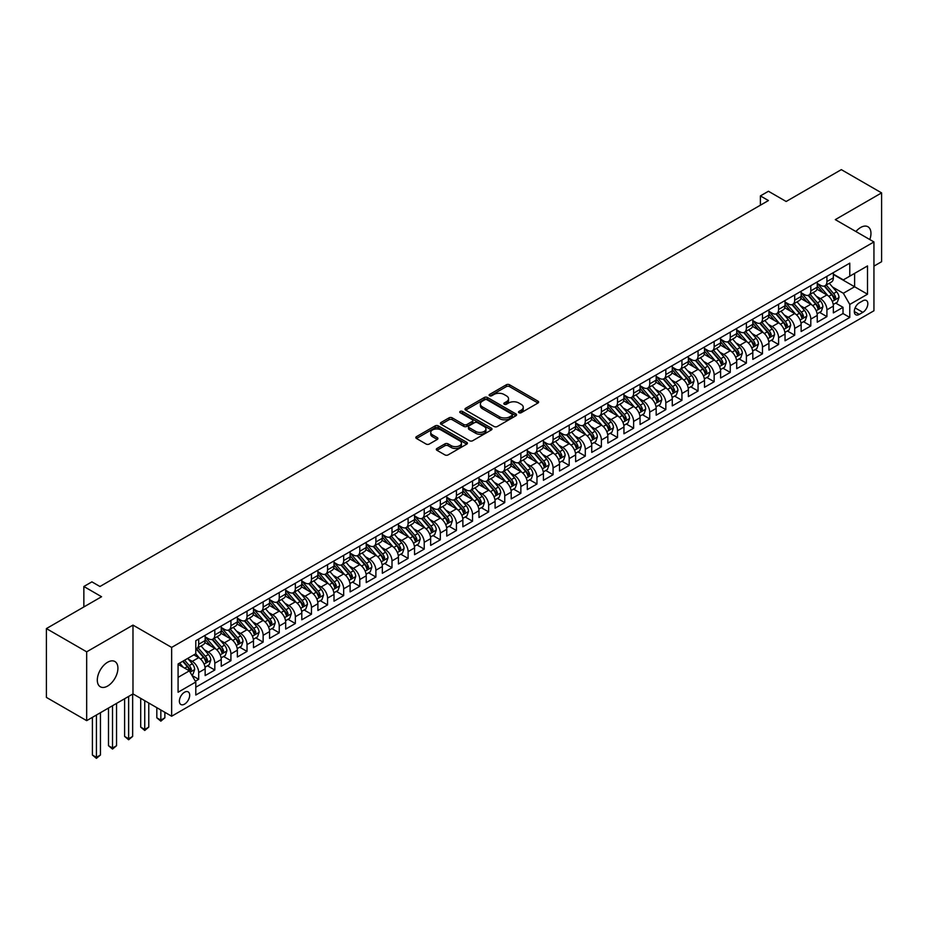 <?xml version="1.0" encoding="UTF-8"?>
<svg xmlns="http://www.w3.org/2000/svg" width="928" height="928" viewBox="0 0 928 928"><rect width="100%" height="100%" fill="white"/><g stroke="black" fill="none" stroke-linecap="round" stroke-linejoin="round"><path stroke-width="1.39" d="M518.972 412.716A1.566 0.905 0 0 0 521.188 412.716L537.985 403.019A2.239 1.288 0 0 0 538.646 402.102A2.239 1.288 0 0 0 537.985 401.186L509.53 384.76A2.239 1.288 0 0 0 506.363 384.76L489.566 394.458A1.566 0.905 0 0 0 489.102 395.096A1.566 0.905 0 0 0 489.566 395.734A1.566 0.905 0 0 0 491.782 395.734L493.951 394.481A7.157 4.13 0 0 1 504.066 394.481L506.444 395.85A7.157 4.13 0 0 1 508.544 398.773A7.157 4.13 0 0 1 506.444 401.696L504.264 402.949A1.566 0.905 0 0 0 503.811 403.587A1.566 0.905 0 0 0 504.264 404.225A1.566 0.905 0 0 0 506.479 404.225L508.66 402.972A7.157 4.13 0 0 1 518.775 402.972L521.153 404.341A7.157 4.13 0 0 1 523.241 407.264A7.157 4.13 0 0 1 521.153 410.176L518.972 411.44A1.566 0.905 0 0 0 518.52 412.078A1.566 0.905 0 0 0 518.972 412.716L518.972 411.44M107.613 686.059A14.581 8.422 120 0 0 117.137 673.206A14.581 8.422 120 0 0 114.898 661.525A14.581 8.422 120 0 0 107.613 662.244A14.581 8.422 120 0 0 98.09 675.097A14.581 8.422 120 0 0 100.317 686.778A14.581 8.422 120 0 0 107.613 686.059M869.814 239.552A14.581 8.422 120 0 0 867.947 226.757A14.581 8.422 120 0 0 860.662 227.476A14.581 8.422 120 0 0 855.929 231.536M184.521 704.143A7.285 4.211 120 0 0 189.289 697.717A7.285 4.211 120 0 0 188.175 691.882A7.285 4.211 120 0 0 184.521 692.242A7.285 4.211 120 0 0 179.765 698.668A7.285 4.211 120 0 0 180.879 704.503A7.285 4.211 120 0 0 184.521 704.143M436.949 448.479A2.239 1.288 0 0 0 436.299 449.384A2.239 1.288 0 0 0 436.949 450.3L444.941 454.906A2.239 1.288 0 0 0 448.096 454.906L466.761 444.141A2.239 1.288 0 0 0 467.41 443.224A2.239 1.288 0 0 0 466.761 442.308L438.294 425.882A2.239 1.288 0 0 0 435.139 425.882L416.475 436.647A2.239 1.288 0 0 0 415.825 437.564A2.239 1.288 0 0 0 416.475 438.48L426.126 444.048A2.239 1.288 0 0 0 429.281 444.048L437.274 439.443A2.239 1.288 0 0 0 437.923 438.526A2.239 1.288 0 0 0 437.274 437.61L432.483 434.849A5.986 3.457 0 0 1 430.731 432.413A5.986 3.457 0 0 1 434.432 429.223A5.986 3.457 0 0 1 440.951 429.966L459.685 440.788A5.986 3.457 0 0 1 461.436 443.224A5.986 3.457 0 0 1 457.736 446.414A5.986 3.457 0 0 1 451.228 445.672L448.096 443.862A2.239 1.288 0 0 0 444.941 443.862L436.949 448.479L436.949 450.3L444.941 445.73L444.941 443.862M873.944 266.127L881.6 261.708L881.6 192.885L841.325 169.638L786.155 201.492L768.442 191.261L760.392 195.912L768.442 200.552L99.957 586.496L91.907 581.856L83.856 586.496L83.856 606.958M86.675 651.827L86.675 720.65L132.982 693.912L132.982 625.101L86.675 651.827L46.4 628.581L101.57 596.727L83.856 586.496M132.982 625.101L171.645 647.419L873.944 241.941L873.944 310.764L171.645 716.23L171.645 647.419M881.6 192.885L835.293 219.623L873.944 241.941M494.114 426.52A2.239 1.288 0 0 0 497.269 426.52L515.933 415.744A2.239 1.288 0 0 0 516.583 414.839A2.239 1.288 0 0 0 515.933 413.923L487.467 397.497A2.239 1.288 0 0 0 484.312 397.497L465.647 408.262A2.239 1.288 0 0 0 464.998 409.178A2.239 1.288 0 0 0 465.647 410.095L494.114 426.52M460.822 413.053A1.566 0.905 0 0 1 462.411 413.273L491.318 429.966L472.688 440.719A2.239 1.288 0 0 1 469.522 440.719L441.067 424.282L441.067 422.46A2.239 1.288 0 0 0 440.406 423.377A2.239 1.288 0 0 0 441.067 424.282M441.067 422.46L449.048 417.844A2.239 1.288 0 0 1 452.214 417.844L463.756 424.514A2.239 1.288 0 0 0 466.912 424.514L472.213 421.451A2.239 1.288 0 0 0 472.862 420.546A2.239 1.288 0 0 0 472.213 419.63L460.195 412.693A1.566 0.905 0 0 1 459.743 412.055A1.566 0.905 0 0 1 460.706 411.22A1.566 0.905 0 0 1 462.411 411.417L491.341 428.121A2.239 1.288 0 0 1 492.002 429.026A2.239 1.288 0 0 1 491.341 429.942L491.341 428.121M86.675 720.65L46.4 697.404L46.4 628.581M195.356 681.245L198.696 679.319L192.015 675.456M188.21 659.031L192.258 661.362A9.118 5.266 60 0 1 198.696 672.522L205.146 668.81L205.146 675.596L214.809 670.016L207.478 665.782M204.322 649.728L208.371 652.071A9.118 5.266 60 0 1 214.809 663.23L221.247 659.506L221.247 666.292L230.921 660.713L223.59 656.479M220.435 640.436L224.472 642.768A9.118 5.266 60 0 1 230.921 653.927L237.359 650.203L237.359 657.001L247.022 651.41L239.691 647.187M236.536 631.133L240.584 633.464A9.118 5.266 60 0 1 247.022 644.624L253.472 640.912L253.472 647.698L263.134 642.118L255.803 637.884M252.648 621.83L256.685 624.161A9.118 5.266 60 0 1 263.134 635.332L269.572 631.608L269.572 638.394L279.247 632.815L271.916 628.581M268.749 612.526L272.797 614.87A9.118 5.266 60 0 1 279.247 626.029L285.685 622.305L285.685 629.091L295.348 623.512L288.016 619.289M284.861 603.235L288.91 605.566A9.118 5.266 60 0 1 295.348 616.726L301.797 613.002L301.797 619.8L311.46 614.22L304.129 609.986M300.974 593.932L305.01 596.263A9.118 5.266 60 0 1 311.46 607.422L317.898 603.71L317.898 610.496L327.561 604.917L320.241 600.683M317.074 584.628L321.123 586.972A9.118 5.266 60 0 1 327.561 598.131L334.01 594.407L334.01 601.193L343.673 595.614L336.342 591.38M333.187 575.337L337.235 577.668A9.118 5.266 60 0 1 343.673 588.828L350.111 585.104L350.111 591.902L359.786 586.31L352.454 582.088M349.299 566.034L353.336 568.365A9.118 5.266 60 0 1 359.786 579.524L366.224 575.812L366.224 582.598L375.886 577.019L368.555 572.785M365.4 556.73L369.448 559.062A9.118 5.266 60 0 1 375.886 570.233L382.336 566.509L382.336 573.295L391.999 567.716L384.668 563.482M381.512 547.427L385.549 549.77A9.118 5.266 60 0 1 391.999 560.93L398.437 557.206L398.437 563.992L408.1 558.412L400.78 554.19M397.613 538.136L401.662 540.467A9.118 5.266 60 0 1 408.1 551.626L414.549 547.903L414.549 554.7L424.212 549.121L416.881 544.887M413.726 528.832L417.774 531.164A9.118 5.266 60 0 1 424.212 542.323L430.662 538.611L430.662 545.397L440.324 539.818L432.993 535.584M429.838 519.529L433.875 521.872A9.118 5.266 60 0 1 440.324 533.032L446.762 529.308L446.762 536.094L456.425 530.514L449.106 526.28M445.939 510.238L449.987 512.569A9.118 5.266 60 0 1 456.425 523.728L462.875 520.005L462.875 526.802L472.538 521.211L465.206 516.989M462.051 500.934L466.1 503.266A9.118 5.266 60 0 1 472.538 514.425L478.976 510.713L478.976 517.499L488.65 511.92L481.319 507.686M478.152 491.631L482.2 493.963A9.118 5.266 60 0 1 488.65 505.134L495.088 501.41L495.088 508.196L504.751 502.616L497.42 498.382M494.264 482.328L498.313 484.671A9.118 5.266 60 0 1 504.751 495.83L511.2 492.107L511.2 498.893L520.863 493.313L513.532 489.091M510.377 473.036L514.414 475.368A9.118 5.266 60 0 1 520.863 486.527L527.301 482.804L527.301 489.601L536.964 484.022L529.644 479.788M526.478 463.733L530.526 466.065A9.118 5.266 60 0 1 536.964 477.224L543.414 473.512L543.414 480.298L553.076 474.718L545.745 470.484M542.59 454.43L546.638 456.773A9.118 5.266 60 0 1 553.076 467.932L559.526 464.209L559.526 470.995L569.189 465.415L561.858 461.181M558.702 445.138L562.739 447.47A9.118 5.266 60 0 1 569.189 458.629L575.627 454.906L575.627 461.703L585.29 456.124L577.958 451.89M574.803 435.835L578.852 438.167A9.118 5.266 60 0 1 585.29 449.326L591.739 445.614L591.739 452.4L601.402 446.82L594.071 442.586M590.916 426.532L594.952 428.864A9.118 5.266 60 0 1 601.402 440.034L607.84 436.311L607.84 443.097L617.514 437.517L610.183 433.283M607.016 417.229L611.065 419.572A9.118 5.266 60 0 1 617.514 430.731L623.952 427.008L623.952 433.794L633.615 428.214L626.284 423.992M623.129 407.937L627.177 410.269A9.118 5.266 60 0 1 633.615 421.428L640.065 417.704L640.065 424.502L649.728 418.922L642.396 414.688M639.241 398.634L643.278 400.966A9.118 5.266 60 0 1 649.728 412.125L656.166 408.413L656.166 415.199L665.828 409.619L658.509 405.385M655.342 389.331L659.39 391.674A9.118 5.266 60 0 1 665.828 402.833L672.278 399.11L672.278 405.896L681.941 400.316L674.61 396.082M671.454 380.039L675.503 382.371A9.118 5.266 60 0 1 681.941 393.53L688.379 389.806L688.379 396.604L698.053 391.024L690.722 386.79M687.567 370.736L691.604 373.068A9.118 5.266 60 0 1 698.053 384.227L704.491 380.515L704.491 387.301L714.154 381.721L706.823 377.487M703.668 361.433L707.716 363.764A9.118 5.266 60 0 1 714.154 374.935L720.604 371.212L720.604 377.998L730.266 372.418L722.935 368.184M719.78 352.13L723.817 354.473A9.118 5.266 60 0 1 730.266 365.632L736.704 361.908L736.704 368.694L746.379 363.115L739.048 358.892M735.881 342.838L739.929 345.17A9.118 5.266 60 0 1 746.379 356.329L752.817 352.605L752.817 359.403L762.48 353.823L755.148 349.589M751.993 333.535L756.042 335.866A9.118 5.266 60 0 1 762.48 347.026L768.929 343.314L768.929 350.1L778.592 344.52L771.261 340.286M768.106 324.232L772.142 326.575A9.118 5.266 60 0 1 778.592 337.734L785.03 334.01L785.03 340.796L794.693 335.217L787.373 330.983M784.206 314.94L788.255 317.272A9.118 5.266 60 0 1 794.693 328.431L801.142 324.707L801.142 331.505L810.805 325.925L803.474 321.691M800.319 305.637L804.367 307.968A9.118 5.266 60 0 1 810.805 319.128L817.243 315.416L817.243 322.202L826.918 316.622L826.918 309.836A9.118 5.266 -120 0 0 820.468 298.665L816.431 296.334M819.586 312.388L826.918 316.622M205.146 668.81A9.118 5.266 -120 0 0 198.696 657.65L193.871 654.855M221.247 659.506A9.118 5.266 -120 0 0 214.809 648.347L204.844 642.594M237.359 650.203A9.118 5.266 -120 0 0 230.921 639.044L220.957 633.29M253.472 640.912A9.118 5.266 -120 0 0 247.022 629.741L237.069 623.999M269.572 631.608A9.118 5.266 -120 0 0 263.134 620.449L253.17 614.696M285.685 622.305A9.118 5.266 -120 0 0 279.247 611.146L269.282 605.392M301.797 613.002A9.118 5.266 -120 0 0 295.348 601.843L285.383 596.101M317.898 603.71A9.118 5.266 -120 0 0 311.46 592.551L301.496 586.798M334.01 594.407A9.118 5.266 -120 0 0 327.561 583.248L317.608 577.494M350.111 585.104A9.118 5.266 -120 0 0 343.673 573.945L333.709 568.191M366.224 575.812A9.118 5.266 -120 0 0 359.786 564.642L349.821 558.9M382.336 566.509A9.118 5.266 -120 0 0 375.886 555.35L365.922 549.596M398.437 557.206A9.118 5.266 -120 0 0 391.999 546.047L382.034 540.293M414.549 547.903A9.118 5.266 -120 0 0 408.1 536.744L398.147 531.002M430.662 538.611A9.118 5.266 -120 0 0 424.212 527.452L414.248 521.698M446.762 529.308A9.118 5.266 -120 0 0 440.324 518.149L430.36 512.395M462.875 520.005A9.118 5.266 -120 0 0 456.425 508.846L446.472 503.092M478.976 510.713A9.118 5.266 -120 0 0 472.538 499.542L462.573 493.8M495.088 501.41A9.118 5.266 -120 0 0 488.65 490.251L478.686 484.497M511.2 492.107A9.118 5.266 -120 0 0 504.751 480.948L494.786 475.194M527.301 482.804A9.118 5.266 -120 0 0 520.863 471.644L510.899 465.902M543.414 473.512A9.118 5.266 -120 0 0 536.964 462.353L527.011 456.599M559.526 464.209A9.118 5.266 -120 0 0 553.076 453.05L543.112 447.296M575.627 454.906A9.118 5.266 -120 0 0 569.189 443.746L559.224 437.993M591.739 445.614A9.118 5.266 -120 0 0 585.29 434.443L575.337 428.701M607.84 436.311A9.118 5.266 -120 0 0 601.402 425.152L591.438 419.398M623.952 427.008A9.118 5.266 -120 0 0 617.514 415.848L607.55 410.095M640.065 417.704A9.118 5.266 -120 0 0 633.615 406.545L623.651 400.803M656.166 408.413A9.118 5.266 -120 0 0 649.728 397.254L639.763 391.5M672.278 399.11A9.118 5.266 -120 0 0 665.828 387.95L655.876 382.197M688.379 389.806A9.118 5.266 -120 0 0 681.941 378.647L671.976 372.894M704.491 380.515A9.118 5.266 -120 0 0 698.053 369.356L688.089 363.602M720.604 371.212A9.118 5.266 -120 0 0 714.154 360.052L704.201 354.299M736.704 361.908A9.118 5.266 -120 0 0 730.266 350.749L720.302 344.996M752.817 352.605A9.118 5.266 -120 0 0 746.379 341.446L736.414 335.704M768.929 343.314A9.118 5.266 -120 0 0 762.48 332.154L752.515 326.401M785.03 334.01A9.118 5.266 -120 0 0 778.592 322.851L768.628 317.098M801.142 324.707A9.118 5.266 -120 0 0 794.693 313.548L784.74 307.794M817.243 315.416A9.118 5.266 -120 0 0 810.805 304.256L800.841 298.503M862.831 300.811L859.293 302.853A7.064 4.072 120 0 0 854.676 309.082A7.064 4.072 120 0 0 855.755 314.743A7.064 4.072 120 0 0 859.293 314.383L862.831 312.342A7.064 4.072 120 0 0 867.448 306.124A7.064 4.072 120 0 0 866.369 300.463A7.064 4.072 120 0 0 862.831 300.811M178.083 677.359L189.358 670.851L195.796 682.01L195.796 695.037L849.781 317.457L849.781 304.442L843.343 293.271L832.532 287.03M195.796 682.01L178.083 692.242L178.083 663.972L195.796 653.741L195.796 640.714L849.781 263.146L849.781 276.161L867.506 265.93L867.506 294.211L849.781 304.442M205.146 636.817L208.371 638.673A9.118 5.266 60 0 0 212.918 639.125L219.368 635.402A9.118 5.266 -120 0 0 221.247 631.237L221.247 626.029M221.247 627.514L224.472 629.37A9.118 5.266 60 0 0 229.03 629.822L235.468 626.11A9.118 5.266 -120 0 0 237.359 621.934L237.359 616.726M237.359 618.21L240.584 620.078A9.118 5.266 60 0 0 245.143 620.53L251.581 616.807A9.118 5.266 -120 0 0 253.472 612.631L253.472 607.422M253.472 608.919L256.685 610.775A9.118 5.266 60 0 0 261.244 611.227L267.693 607.504A9.118 5.266 -120 0 0 269.572 603.339L269.572 598.131M269.572 599.616L272.797 601.472A9.118 5.266 60 0 0 277.356 601.924L283.794 598.2A9.118 5.266 -120 0 0 285.685 594.036L285.685 588.828M285.685 590.312L288.91 592.18A9.118 5.266 60 0 0 293.457 592.621L299.906 588.909A9.118 5.266 -120 0 0 301.797 584.733L301.797 579.524M301.797 581.009L305.01 582.877A9.118 5.266 60 0 0 309.569 583.329L316.019 579.606A9.118 5.266 -120 0 0 317.898 575.43L317.898 570.221M317.898 571.718L321.123 573.574A9.118 5.266 60 0 0 325.682 574.026L332.12 570.302A9.118 5.266 -120 0 0 334.01 566.138L334.01 560.93M334.01 562.414L337.235 564.27A9.118 5.266 60 0 0 341.782 564.723L348.232 561.011A9.118 5.266 -120 0 0 350.111 556.835L350.111 551.626M350.111 553.111L353.336 554.979A9.118 5.266 60 0 0 357.895 555.431L364.333 551.708A9.118 5.266 -120 0 0 366.224 547.532L366.224 542.323M366.224 543.82L369.448 545.676A9.118 5.266 60 0 0 374.007 546.128L380.445 542.404A9.118 5.266 -120 0 0 382.336 538.24L382.336 533.032M382.336 534.516L385.549 536.372A9.118 5.266 60 0 0 390.108 536.825L396.558 533.101A9.118 5.266 -120 0 0 398.437 528.937L398.437 523.728M398.437 525.213L401.662 527.081A9.118 5.266 60 0 0 406.22 527.522L412.658 523.81A9.118 5.266 -120 0 0 414.549 519.634L414.549 514.425M414.549 515.91L417.774 517.778A9.118 5.266 60 0 0 422.321 518.23L428.771 514.506A9.118 5.266 -120 0 0 430.662 510.33L430.662 505.122M430.662 506.618L433.875 508.474A9.118 5.266 60 0 0 438.434 508.927L444.872 505.203A9.118 5.266 -120 0 0 446.762 501.039L446.762 495.83M446.762 497.315L449.987 499.171A9.118 5.266 60 0 0 454.546 499.624L460.984 495.912A9.118 5.266 -120 0 0 462.875 491.736L462.875 486.527M462.875 488.012L466.1 489.88A9.118 5.266 60 0 0 470.647 490.332L477.096 486.608A9.118 5.266 -120 0 0 478.976 482.432L478.976 477.224M478.976 478.72L482.2 480.576A9.118 5.266 60 0 0 486.759 481.029L493.197 477.305A9.118 5.266 -120 0 0 495.088 473.141L495.088 467.932M495.088 469.417L498.313 471.273A9.118 5.266 60 0 0 502.872 471.726L509.31 468.002A9.118 5.266 -120 0 0 511.2 463.838L511.2 458.629M511.2 460.114L514.414 461.982A9.118 5.266 60 0 0 518.972 462.422L525.422 458.71A9.118 5.266 -120 0 0 527.301 454.534L527.301 449.326M527.301 450.811L530.526 452.678A9.118 5.266 60 0 0 535.085 453.131L541.523 449.407A9.118 5.266 -120 0 0 543.414 445.231L543.414 440.023M543.414 441.519L546.638 443.375A9.118 5.266 60 0 0 551.186 443.828L557.635 440.104A9.118 5.266 -120 0 0 559.526 435.94L559.526 430.731M559.526 432.216L562.739 434.072A9.118 5.266 60 0 0 567.298 434.524L573.736 430.812A9.118 5.266 -120 0 0 575.627 426.636L575.627 421.428M575.627 422.913L578.852 424.78A9.118 5.266 60 0 0 583.41 425.233L589.848 421.509A9.118 5.266 -120 0 0 591.739 417.333L591.739 412.125M591.739 413.621L594.952 415.477A9.118 5.266 60 0 0 599.511 415.93L605.961 412.206A9.118 5.266 -120 0 0 607.84 408.042L607.84 402.833M607.84 404.318L611.065 406.174A9.118 5.266 60 0 0 615.624 406.626L622.062 402.903A9.118 5.266 -120 0 0 623.952 398.738L623.952 393.53M623.952 395.015L627.177 396.882A9.118 5.266 60 0 0 631.724 397.323L638.174 393.611A9.118 5.266 -120 0 0 640.065 389.435L640.065 384.227M640.065 385.712L643.278 387.579A9.118 5.266 60 0 0 647.837 388.032L654.286 384.308A9.118 5.266 -120 0 0 656.166 380.132L656.166 374.924M656.166 376.42L659.39 378.276A9.118 5.266 60 0 0 663.949 378.728L670.387 375.005A9.118 5.266 -120 0 0 672.278 370.84L672.278 365.632M672.278 367.117L675.503 368.973A9.118 5.266 60 0 0 680.05 369.425L686.5 365.713A9.118 5.266 -120 0 0 688.379 361.537L688.379 356.329M688.379 357.814L691.604 359.681A9.118 5.266 60 0 0 696.162 360.134L702.6 356.41A9.118 5.266 -120 0 0 704.491 352.234L704.491 347.026M704.491 348.522L707.716 350.378A9.118 5.266 60 0 0 712.275 350.83L718.713 347.107A9.118 5.266 -120 0 0 720.604 342.942L720.604 337.734M720.604 339.219L723.817 341.075A9.118 5.266 60 0 0 728.376 341.527L734.825 337.804A9.118 5.266 -120 0 0 736.704 333.639L736.704 328.431M736.704 329.916L739.929 331.783A9.118 5.266 60 0 0 744.488 332.224L750.926 328.512A9.118 5.266 -120 0 0 752.817 324.336L752.817 319.128M752.817 320.624L756.042 322.48A9.118 5.266 60 0 0 760.589 322.932L767.038 319.209A9.118 5.266 -120 0 0 768.929 315.033L768.929 309.824M768.929 311.321L772.142 313.177A9.118 5.266 60 0 0 776.701 313.629L783.151 309.906A9.118 5.266 -120 0 0 785.03 305.741L785.03 300.533M785.03 302.018L788.255 303.874A9.118 5.266 60 0 0 792.814 304.326L799.252 300.614A9.118 5.266 -120 0 0 801.142 296.438L801.142 291.23M801.142 292.714L804.367 294.582A9.118 5.266 60 0 0 808.914 295.034L815.364 291.311A9.118 5.266 -120 0 0 817.243 287.135L817.243 281.926M195.796 687.219L843.018 313.548L843.018 307.319L833.356 312.898L833.356 306.112A9.118 5.266 -120 0 0 826.918 294.953L816.953 289.2M817.243 283.423L820.468 285.279A9.118 5.266 -120 0 0 825.027 285.731A9.118 5.266 -120 0 0 826.918 281.555L826.918 276.347M825.027 285.731L831.465 282.008A9.118 5.266 -120 0 0 833.356 277.843L833.356 272.635M198.696 639.044L198.696 644.252A9.118 5.266 60 0 1 196.817 648.428A9.118 5.266 60 0 1 195.796 648.788M196.817 648.428L203.255 644.705A9.118 5.266 -120 0 0 205.146 640.529L205.146 635.32M214.809 629.741L214.809 634.949A9.118 5.266 60 0 1 212.918 639.125M230.921 620.449L230.921 625.658A9.118 5.266 60 0 1 229.03 629.822M247.022 611.146L247.022 616.354A9.118 5.266 60 0 1 245.143 620.53M263.134 601.843L263.134 607.051A9.118 5.266 60 0 1 261.244 611.227M279.247 592.551L279.247 597.76A9.118 5.266 60 0 1 277.356 601.924M295.348 583.248L295.348 588.456A9.118 5.266 60 0 1 293.457 592.621M311.46 573.945L311.46 579.153A9.118 5.266 60 0 1 309.569 583.329M327.561 564.642L327.561 569.85A9.118 5.266 60 0 1 325.682 574.026M343.673 555.35L343.673 560.558A9.118 5.266 60 0 1 341.782 564.723M359.786 546.047L359.786 551.255A9.118 5.266 60 0 1 357.895 555.431M375.886 536.744L375.886 541.952A9.118 5.266 60 0 1 374.007 546.128M391.999 527.452L391.999 532.66A9.118 5.266 60 0 1 390.108 536.825M408.1 518.149L408.1 523.357A9.118 5.266 60 0 1 406.22 527.522M424.212 508.846L424.212 514.054A9.118 5.266 60 0 1 422.321 518.23M440.324 499.542L440.324 504.751A9.118 5.266 60 0 1 438.434 508.927M456.425 490.251L456.425 495.459A9.118 5.266 60 0 1 454.546 499.624M472.538 480.948L472.538 486.156A9.118 5.266 60 0 1 470.647 490.332M488.65 471.644L488.65 476.853A9.118 5.266 60 0 1 486.759 481.029M504.751 462.353L504.751 467.561A9.118 5.266 60 0 1 502.872 471.726M520.863 453.05L520.863 458.258A9.118 5.266 60 0 1 518.972 462.422M536.964 443.746L536.964 448.955A9.118 5.266 60 0 1 535.085 453.131M553.076 434.443L553.076 439.652A9.118 5.266 60 0 1 551.186 443.828M569.189 425.152L569.189 430.36A9.118 5.266 60 0 1 567.298 434.524M585.29 415.848L585.29 421.057A9.118 5.266 60 0 1 583.41 425.233M601.402 406.545L601.402 411.754A9.118 5.266 60 0 1 599.511 415.93M617.514 397.254L617.514 402.462A9.118 5.266 60 0 1 615.624 406.626M633.615 387.95L633.615 393.159A9.118 5.266 60 0 1 631.724 397.323M649.728 378.647L649.728 383.856A9.118 5.266 60 0 1 647.837 388.032M665.828 369.344L665.828 374.552A9.118 5.266 60 0 1 663.949 378.728M681.941 360.052L681.941 365.261A9.118 5.266 60 0 1 680.05 369.425M698.053 350.749L698.053 355.958A9.118 5.266 60 0 1 696.162 360.134M714.154 341.446L714.154 346.654A9.118 5.266 60 0 1 712.275 350.83M730.266 332.154L730.266 337.363A9.118 5.266 60 0 1 728.376 341.527M746.379 322.851L746.379 328.06A9.118 5.266 60 0 1 744.488 332.224M762.48 313.548L762.48 318.756A9.118 5.266 60 0 1 760.589 322.932M778.592 304.245L778.592 309.453A9.118 5.266 60 0 1 776.701 313.629M794.693 294.953L794.693 300.162A9.118 5.266 60 0 1 792.814 304.326M810.805 285.65L810.805 290.858A9.118 5.266 60 0 1 808.914 295.034M810.805 319.128L810.805 325.925M794.693 328.431L794.693 335.217M778.592 337.734L778.592 344.52M762.48 347.026L762.48 353.823M746.379 356.329L746.379 363.115M730.266 365.632L730.266 372.418M714.154 374.935L714.154 381.721M698.053 384.227L698.053 391.024M681.941 393.53L681.941 400.316M665.828 402.833L665.828 409.619M649.728 412.125L649.728 418.922M633.615 421.428L633.615 428.214M617.514 430.731L617.514 437.517M601.402 440.034L601.402 446.82M585.29 449.326L585.29 456.124M569.189 458.629L569.189 465.415M553.076 467.932L553.076 474.718M536.964 477.224L536.964 484.022M520.863 486.527L520.863 493.313M504.751 495.83L504.751 502.616M488.65 505.134L488.65 511.92M472.538 514.425L472.538 521.211M456.425 523.728L456.425 530.514M440.324 533.032L440.324 539.818M424.212 542.323L424.212 549.121M408.1 551.626L408.1 558.412M391.999 560.93L391.999 567.716M375.886 570.233L375.886 577.019M359.786 579.524L359.786 586.31M343.673 588.828L343.673 595.614M327.561 598.131L327.561 604.917M311.46 607.422L311.46 614.22M295.348 616.726L295.348 623.512M279.247 626.029L279.247 632.815M263.134 635.332L263.134 642.118M247.022 644.624L247.022 651.41M230.921 653.927L230.921 660.713M214.809 663.23L214.809 670.016M198.696 672.522L198.696 679.319M189.358 670.851L178.083 664.344M843.343 293.271L854.618 286.764L854.618 273.377L867.506 265.93M833.356 274.491L867.506 294.211M833.356 274.12L843.343 279.885L849.781 276.161M132.982 693.912L171.645 716.23M760.392 195.912L760.392 205.204M835.687 303.085L843.018 307.319M843.018 313.548L849.781 317.457M519.599 412.937L521.153 412.044A7.157 4.13 0 0 0 523.241 409.12L523.241 407.264M508.544 398.773L508.544 400.629A7.157 4.13 0 0 1 506.444 403.552L504.89 404.446M537.962 403.03L509.53 386.616A2.239 1.288 0 0 0 506.363 386.616L490.193 395.954M515.933 413.923L515.933 415.744L487.467 399.353A2.239 1.288 0 0 0 484.312 399.353L465.682 410.106M511.978 415.477A1.566 0.905 0 0 0 512.43 414.839A1.566 0.905 0 0 0 511.978 414.201L486.991 399.771A1.566 0.905 0 0 0 484.787 399.771L482.49 401.093A7.157 4.13 0 0 0 480.391 404.016A7.157 4.13 0 0 0 482.49 406.94L499.566 416.8A7.157 4.13 0 0 0 509.681 416.8L511.978 415.477L511.978 417.333A1.566 0.905 0 0 0 512.43 416.695L512.43 414.839M480.391 404.016L480.391 405.884A7.157 4.13 0 0 0 482.49 408.796L482.49 406.94M511.978 417.333L509.681 418.656A7.157 4.13 0 0 1 499.566 418.656L482.49 408.796M441.09 424.305L449.048 419.711L449.048 417.844M472.862 420.546L472.862 422.402A2.239 1.288 0 0 1 472.213 423.319L466.912 426.37A2.239 1.288 0 0 1 463.756 426.37L452.214 419.711A2.239 1.288 0 0 0 449.048 419.711M475.728 431.427A5.986 3.457 0 0 0 482.247 432.181A5.986 3.457 0 0 0 485.936 428.98A5.986 3.457 0 0 0 484.184 426.544L477.584 422.727A2.239 1.288 0 0 0 474.428 422.727L469.127 425.79A2.239 1.288 0 0 0 468.478 426.706A2.239 1.288 0 0 0 469.127 427.611L475.728 431.427L475.728 433.283A5.986 3.457 0 0 0 482.247 434.037A5.986 3.457 0 0 0 485.936 430.847L485.936 428.98M468.478 426.706L468.478 428.562A2.239 1.288 0 0 0 469.127 429.478L469.127 427.611M475.728 433.283L469.127 429.478M461.436 443.224L461.436 445.08A5.986 3.457 0 0 1 457.736 448.27A5.986 3.457 0 0 1 451.228 447.528L448.096 445.73A2.239 1.288 0 0 0 444.941 445.73M430.731 432.413L430.731 434.269A5.986 3.457 0 0 0 432.483 436.705L432.483 434.849M437.274 437.61L437.274 439.443L432.483 436.705M466.726 444.152L438.294 427.738A2.239 1.288 0 0 0 435.139 427.738L416.51 438.492L416.475 436.647M833.216 304.512L837.381 302.11L838.993 297.459A6.032 3.48 -120 0 0 836.638 291.798L829.284 283.272M827.811 295.545L819.076 285.43A17.423 10.057 -120 0 0 817.243 283.516M823.02 292.703L818.136 287.054A14.465 8.352 -120 0 0 817.243 286.079M824.203 286.056L831.65 294.675A6.032 3.48 60 0 1 833.796 298.839L835.734 297.714A6.032 3.48 -120 0 0 833.588 293.561L826.222 285.035M824.644 285.917L832.636 295.174A3.074 1.775 60 0 1 833.414 296.38L835.734 297.714M833.796 298.839L834.237 299.547M817.116 313.815L821.28 311.414L822.881 306.762A6.032 3.48 -120 0 0 820.538 301.09L813.172 292.575M811.698 304.836L802.975 294.733A17.423 10.057 -120 0 0 801.142 292.819M806.919 302.006L802.036 296.357A14.465 8.352 -120 0 0 801.142 295.382M808.102 295.359L815.538 303.978A6.032 3.48 60 0 1 817.696 308.131L819.621 307.017A6.032 3.48 -120 0 0 817.475 302.864L810.109 294.338M808.532 295.22L816.536 304.477A3.074 1.775 60 0 1 817.313 305.683L819.621 307.017M817.696 308.131L818.136 308.85M801.003 323.118L805.168 320.717L806.78 316.065A6.032 3.48 -120 0 0 804.425 310.393L797.071 301.867M795.598 314.14L786.863 304.036A17.423 10.057 -120 0 0 785.03 302.122M790.807 311.309L785.923 305.648A14.465 8.352 -120 0 0 785.03 304.674M791.99 304.662L799.437 313.281A6.032 3.48 60 0 1 801.583 317.434L803.52 316.32A6.032 3.48 -120 0 0 801.363 312.156L794.008 303.642M792.431 304.512L800.423 313.78A3.074 1.775 60 0 1 801.2 314.975L803.52 316.32M801.583 317.434L802.024 318.153M784.902 332.41L789.055 330.008L790.668 325.357A6.032 3.48 -120 0 0 788.324 319.696L780.958 311.17M779.485 323.443L770.762 313.339A17.423 10.057 -120 0 0 768.929 311.414M774.694 320.601L769.811 314.952A14.465 8.352 -120 0 0 768.929 313.977M775.878 313.954L783.325 322.573A6.032 3.48 60 0 1 785.482 326.737L787.408 325.624A6.032 3.48 -120 0 0 785.262 321.459L777.896 312.933M776.318 313.815L784.322 323.072A3.074 1.775 60 0 1 785.088 324.278L787.408 325.624M785.482 326.737L785.912 327.445M768.79 341.713L772.954 339.312L774.567 334.66A6.032 3.48 -120 0 0 772.212 328.988L764.846 320.473M763.373 332.734L754.65 322.631A17.423 10.057 -120 0 0 752.817 320.717M758.594 329.904L753.71 324.255A14.465 8.352 -120 0 0 752.817 323.28M759.777 323.257L767.212 331.876A6.032 3.48 60 0 1 769.37 336.029L771.307 334.915A6.032 3.48 -120 0 0 769.15 330.762L761.795 322.236M760.206 323.118L768.21 332.375A3.074 1.775 60 0 1 768.987 333.581L771.307 334.915M769.37 336.029L769.811 336.748M752.678 351.016L756.842 348.615L758.454 343.963A6.032 3.48 -120 0 0 756.1 338.291L748.745 329.776M747.272 342.038L738.537 331.934A17.423 10.057 -120 0 0 736.704 330.02M742.481 339.207L737.598 333.546A14.465 8.352 -120 0 0 736.704 332.584M743.664 332.56L751.112 341.179A6.032 3.48 60 0 1 753.258 345.332L755.195 344.218A6.032 3.48 -120 0 0 753.037 340.054L745.683 331.54M744.105 332.421L752.098 341.678A3.074 1.775 60 0 1 752.875 342.884L755.195 344.218M753.258 345.332L753.698 346.051M736.577 360.319L740.741 357.906L742.342 353.266A6.032 3.48 -120 0 0 739.999 347.594L732.633 339.068M731.16 351.341L722.436 341.237A17.423 10.057 -120 0 0 720.604 339.323M726.369 348.499L721.497 342.85A14.465 8.352 -120 0 0 720.604 341.875M727.552 341.852L734.999 350.471A6.032 3.48 60 0 1 737.157 354.635L739.082 353.522A6.032 3.48 -120 0 0 736.936 349.357L729.57 340.843M727.993 341.713L735.997 350.981A3.074 1.775 60 0 1 736.774 352.176L739.082 353.522M737.157 354.635L737.598 355.354M720.464 369.611L724.629 367.21L726.241 362.558A6.032 3.48 -120 0 0 723.886 356.897L716.532 348.371M715.047 360.644L706.324 350.529A17.423 10.057 -120 0 0 704.491 348.615M710.268 357.802L705.384 352.153A14.465 8.352 -120 0 0 704.491 351.178M711.451 351.155L718.898 359.774A6.032 3.48 60 0 1 721.044 363.938L722.982 362.813A6.032 3.48 -120 0 0 720.824 358.66L713.47 350.134M711.892 351.016L719.884 360.273A3.074 1.775 60 0 1 720.662 361.479L722.982 362.813M721.044 363.938L721.485 364.646M704.352 378.914L708.516 376.513L710.129 371.861A6.032 3.48 -120 0 0 707.774 366.189L700.42 357.674M698.946 369.936L690.212 359.832A17.423 10.057 -120 0 0 688.379 357.918M694.156 367.105L689.272 361.456A14.465 8.352 -120 0 0 688.379 360.482M695.339 360.458L702.786 369.077A6.032 3.48 60 0 1 704.932 373.23L706.869 372.116A6.032 3.48 -120 0 0 704.723 367.964L697.357 359.438M695.78 360.319L703.784 369.576A3.074 1.775 60 0 1 704.549 370.782L706.869 372.116M704.932 373.23L705.373 373.949M688.251 388.217L692.416 385.816L694.016 381.164A6.032 3.48 -120 0 0 691.673 375.492L684.307 366.966M682.834 379.239L674.111 369.135A17.423 10.057 -120 0 0 672.278 367.221M678.055 376.408L673.171 370.748A14.465 8.352 -120 0 0 672.278 369.773M679.238 369.762L686.674 378.38A6.032 3.48 60 0 1 688.831 382.533L690.768 381.42A6.032 3.48 -120 0 0 688.611 377.255L681.245 368.741M679.667 369.611L687.671 378.879A3.074 1.775 60 0 1 688.448 380.074L690.768 381.42M688.831 382.533L689.272 383.252M672.139 397.509L676.303 395.108L677.916 390.456A6.032 3.48 -120 0 0 675.561 384.795L668.206 376.269M666.733 388.542L657.998 378.438A17.423 10.057 -120 0 0 656.166 376.513M661.942 385.7L657.059 380.051A14.465 8.352 -120 0 0 656.166 379.076M663.126 379.053L670.573 387.672A6.032 3.48 60 0 1 672.719 391.836L674.656 390.723A6.032 3.48 -120 0 0 672.498 386.558L665.144 378.032M663.566 378.914L671.559 388.171A3.074 1.775 60 0 1 672.336 389.377L674.656 390.723M672.719 391.836L673.16 392.544M656.038 406.812L660.191 404.411L661.803 399.759A6.032 3.48 -120 0 0 659.46 394.087L652.094 385.572M650.621 397.834L641.898 387.73A17.423 10.057 -120 0 0 640.065 385.816M645.83 395.003L640.946 389.354A14.465 8.352 -120 0 0 640.065 388.38M647.013 388.356L654.46 396.975A6.032 3.48 60 0 1 656.618 401.128L658.544 400.014A6.032 3.48 -120 0 0 656.398 395.862L649.032 387.336M647.454 388.217L655.458 397.474A3.074 1.775 60 0 1 656.224 398.68L658.544 400.014M656.618 401.128L657.047 401.847M639.926 416.115L644.09 413.714L645.702 409.062A6.032 3.48 -120 0 0 643.348 403.39L635.982 394.876M634.508 407.137L625.785 397.033A17.423 10.057 -120 0 0 623.952 395.119M629.729 404.306L624.846 398.646A14.465 8.352 -120 0 0 623.952 397.683M630.912 397.66L638.348 406.278A6.032 3.48 60 0 1 640.506 410.431L642.443 409.318A6.032 3.48 -120 0 0 640.285 405.153L632.931 396.639M631.342 397.52L639.346 406.777A3.074 1.775 60 0 1 640.123 407.984L642.443 409.318M640.506 410.431L640.946 411.15M623.813 425.418L627.978 423.006L629.59 418.354A6.032 3.48 -120 0 0 627.235 412.693L619.881 404.167M618.408 416.44L609.673 406.336A17.423 10.057 -120 0 0 607.84 404.422M613.617 413.598L608.733 407.949A14.465 8.352 -120 0 0 607.84 406.974M614.8 406.951L622.247 415.57A6.032 3.48 60 0 1 624.393 419.734L626.33 418.621A6.032 3.48 -120 0 0 624.173 414.456L616.818 405.942M615.241 406.812L623.233 416.08A3.074 1.775 60 0 1 624.01 417.275L626.33 418.621M624.393 419.734L624.834 420.454M607.712 434.71L611.877 432.309L613.478 427.657A6.032 3.48 -120 0 0 611.134 421.996L603.768 413.47M602.295 425.743L593.572 415.628A17.423 10.057 -120 0 0 591.739 413.714M597.504 422.901L592.632 417.252A14.465 8.352 -120 0 0 591.739 416.278M598.688 416.254L606.135 424.873A6.032 3.48 60 0 1 608.292 429.038L610.218 427.912A6.032 3.48 -120 0 0 608.072 423.76L600.706 415.234M599.128 416.115L607.132 425.372A3.074 1.775 60 0 1 607.91 426.578L610.218 427.912M608.292 429.038L608.733 429.745M591.6 444.013L595.764 441.612L597.377 436.96A6.032 3.48 -120 0 0 595.022 431.288L587.668 422.774M586.183 435.035L577.46 424.931A17.423 10.057 -120 0 0 575.627 423.017M581.404 432.204L576.52 426.555A14.465 8.352 -120 0 0 575.627 425.581M582.587 425.558L590.034 434.176A6.032 3.48 60 0 1 592.18 438.329L594.117 437.216A6.032 3.48 -120 0 0 591.96 433.063L584.605 424.537M583.028 425.418L591.02 434.675A3.074 1.775 60 0 1 591.797 435.882L594.117 437.216M592.18 438.329L592.621 439.048M575.488 453.316L579.652 450.915L581.264 446.264A6.032 3.48 -120 0 0 578.91 440.591L571.555 432.065M570.082 444.338L561.347 434.234A17.423 10.057 -120 0 0 559.526 432.32M565.291 441.508L560.408 435.847A14.465 8.352 -120 0 0 559.526 434.872M566.474 434.861L573.922 443.48A6.032 3.48 60 0 1 576.079 447.632L578.005 446.519A6.032 3.48 -120 0 0 575.859 442.354L568.493 433.84M566.915 434.71L574.919 443.978A3.074 1.775 60 0 1 575.685 445.173L578.005 446.519M576.079 447.632L576.508 448.352M559.387 462.608L563.551 460.207L565.152 455.555A6.032 3.48 -120 0 0 562.809 449.894L555.443 441.368M553.97 453.641L545.246 443.538A17.423 10.057 -120 0 0 543.414 441.612M549.19 450.799L544.307 445.15A14.465 8.352 -120 0 0 543.414 444.176M550.374 444.152L557.809 452.771A6.032 3.48 60 0 1 559.967 456.936L561.904 455.822A6.032 3.48 -120 0 0 559.746 451.658L552.392 443.132M550.803 444.013L558.807 453.27A3.074 1.775 60 0 1 559.584 454.476L561.904 455.822M559.967 456.936L560.408 457.643M543.274 471.911L547.439 469.51L549.051 464.858A6.032 3.48 -120 0 0 546.696 459.186L539.342 450.672M537.869 462.933L529.134 452.829A17.423 10.057 -120 0 0 527.301 450.915M533.078 460.102L528.194 454.453A14.465 8.352 -120 0 0 527.301 453.479M534.261 453.456L541.708 462.074A6.032 3.48 60 0 1 543.854 466.227L545.792 465.114A6.032 3.48 -120 0 0 543.634 460.961L536.28 452.435M534.702 453.316L542.694 462.573A3.074 1.775 60 0 1 543.472 463.78L545.792 465.114M543.854 466.227L544.295 466.946M527.174 481.214L531.326 478.813L532.939 474.162A6.032 3.48 -120 0 0 530.596 468.489L523.23 459.975M521.756 472.236L513.033 462.132A17.423 10.057 -120 0 0 511.2 460.218M516.966 469.406L512.082 463.745A14.465 8.352 -120 0 0 511.2 462.782M518.149 462.759L525.596 471.378A6.032 3.48 60 0 1 527.754 475.53L529.679 474.417A6.032 3.48 -120 0 0 527.533 470.252L520.167 461.738M518.59 462.62L526.594 471.876A3.074 1.775 60 0 1 527.359 473.083L529.679 474.417M527.754 475.53L528.194 476.25M511.061 490.518L515.226 488.105L516.838 483.453A6.032 3.48 -120 0 0 514.483 477.792L507.129 469.266M505.644 481.539L496.921 471.436A17.423 10.057 -120 0 0 495.088 469.522M500.865 478.697L495.981 473.048A14.465 8.352 -120 0 0 495.088 472.074M502.048 472.05L509.484 480.669A6.032 3.48 60 0 1 511.641 484.834L513.578 483.72A6.032 3.48 -120 0 0 511.421 479.556L504.066 471.041M502.477 471.911L510.481 481.18A3.074 1.775 60 0 1 511.258 482.374L513.578 483.72M511.641 484.834L512.082 485.553M494.949 499.809L499.113 497.408L500.726 492.756A6.032 3.48 -120 0 0 498.371 487.096L491.016 478.57M489.543 490.842L480.808 480.727A17.423 10.057 -120 0 0 478.976 478.813M484.752 488L479.869 482.351A14.465 8.352 -120 0 0 478.976 481.377M485.936 481.354L493.383 489.972A6.032 3.48 60 0 1 495.529 494.137L497.466 493.012A6.032 3.48 -120 0 0 495.32 488.859L487.954 480.333M486.376 481.214L494.369 490.471A3.074 1.775 60 0 1 495.146 491.678L497.466 493.012M495.529 494.137L495.97 494.844M478.848 509.112L483.012 506.711L484.613 502.06A6.032 3.48 -120 0 0 482.27 496.387L474.904 487.873M473.431 500.134L464.708 490.03A17.423 10.057 -120 0 0 462.875 488.116M468.64 497.304L463.768 491.654A14.465 8.352 -120 0 0 462.875 490.68M469.835 490.657L477.27 499.276A6.032 3.48 60 0 1 479.428 503.428L481.354 502.315A6.032 3.48 -120 0 0 479.208 498.162L471.842 489.636M470.264 490.518L478.268 499.774A3.074 1.775 60 0 1 479.045 500.981L481.354 502.315M479.428 503.428L479.869 504.148M462.736 518.416L466.9 516.014L468.512 511.363A6.032 3.48 -120 0 0 466.158 505.69L458.803 497.164M457.33 509.437L448.595 499.334A17.423 10.057 -120 0 0 446.762 497.42M452.539 506.607L447.656 500.946A14.465 8.352 -120 0 0 446.762 499.972M453.722 499.96L461.17 508.579A6.032 3.48 60 0 1 463.316 512.732L465.253 511.618A6.032 3.48 -120 0 0 463.095 507.454L455.741 498.939M454.163 499.809L462.156 509.078A3.074 1.775 60 0 1 462.933 510.272L465.253 511.618M463.316 512.732L463.756 513.451M446.623 527.707L450.788 525.306L452.4 520.654A6.032 3.48 -120 0 0 450.045 514.994L442.691 506.468M441.218 518.74L432.483 508.637A17.423 10.057 -120 0 0 430.662 506.711M436.427 515.898L431.543 510.249A14.465 8.352 -120 0 0 430.662 509.275M437.61 509.252L445.057 517.87A6.032 3.48 60 0 1 447.215 522.035L449.14 520.921A6.032 3.48 -120 0 0 446.994 516.757L439.628 508.231M438.051 509.112L446.055 518.369A3.074 1.775 60 0 1 446.82 519.576L449.14 520.921M447.215 522.035L447.644 522.742M430.522 537.01L434.687 534.609L436.299 529.958A6.032 3.48 -120 0 0 433.944 524.285L426.578 515.771M425.105 528.032L416.382 517.928A17.423 10.057 -120 0 0 414.549 516.014M420.326 525.202L415.442 519.552A14.465 8.352 -120 0 0 414.549 518.578M421.509 518.555L428.945 527.174A6.032 3.48 60 0 1 431.102 531.326L433.04 530.213A6.032 3.48 -120 0 0 430.882 526.06L423.528 517.534M421.938 518.416L429.942 527.672A3.074 1.775 60 0 1 430.72 528.879L433.04 530.213M431.102 531.326L431.543 532.046M414.41 546.314L418.574 543.912L420.187 539.261A6.032 3.48 -120 0 0 417.832 533.588L410.478 525.074M409.004 537.335L400.27 527.232A17.423 10.057 -120 0 0 398.437 525.318M404.214 534.505L399.33 528.844A14.465 8.352 -120 0 0 398.437 527.881M405.397 527.858L412.844 536.477A6.032 3.48 60 0 1 414.99 540.63L416.927 539.516A6.032 3.48 -120 0 0 414.77 535.352L407.415 526.837M405.838 527.719L413.83 536.976A3.074 1.775 60 0 1 414.607 538.182L416.927 539.516M414.99 540.63L415.431 541.349M398.309 555.617L402.462 553.204L404.074 548.552A6.032 3.48 -120 0 0 401.731 542.892L394.365 534.366M392.892 546.638L384.169 536.535A17.423 10.057 -120 0 0 382.336 534.609M388.101 543.796L383.229 538.147A14.465 8.352 -120 0 0 382.336 537.173M389.284 537.15L396.732 545.768A6.032 3.48 60 0 1 398.889 549.933L400.815 548.819A6.032 3.48 -120 0 0 398.669 544.655L391.303 536.14M389.725 537.01L397.729 546.279A3.074 1.775 60 0 1 398.506 547.474L400.815 548.819M398.889 549.933L399.33 550.652M382.197 564.908L386.361 562.507L387.974 557.856A6.032 3.48 -120 0 0 385.619 552.195L378.264 543.669M376.78 555.942L368.056 545.826A17.423 10.057 -120 0 0 366.224 543.912M372 553.1L367.117 547.45A14.465 8.352 -120 0 0 366.224 546.476M373.184 546.453L380.631 555.072A6.032 3.48 60 0 1 382.777 559.236L384.714 558.111A6.032 3.48 -120 0 0 382.556 553.958L375.202 545.432M373.624 546.314L381.617 555.57A3.074 1.775 60 0 1 382.394 556.777L384.714 558.111M382.777 559.236L383.218 559.944M366.084 574.212L370.249 571.81L371.861 567.159A6.032 3.48 -120 0 0 369.506 561.486L362.152 552.972M360.679 565.233L351.944 555.13A17.423 10.057 -120 0 0 350.111 553.216M355.888 562.403L351.004 556.754A14.465 8.352 -120 0 0 350.111 555.779M357.071 555.756L364.518 564.375A6.032 3.48 60 0 1 366.664 568.528L368.602 567.414A6.032 3.48 -120 0 0 366.456 563.261L359.09 554.735M357.512 555.617L365.504 564.874A3.074 1.775 60 0 1 366.282 566.08L368.602 567.414M366.664 568.528L367.105 569.247M349.984 583.515L354.148 581.114L355.749 576.462A6.032 3.48 -120 0 0 353.406 570.79L346.04 562.264M344.566 574.536L335.843 564.433A17.423 10.057 -120 0 0 334.01 562.519M339.787 571.694L334.904 566.045A14.465 8.352 -120 0 0 334.01 565.071M340.97 565.059L348.406 573.678A6.032 3.48 60 0 1 350.564 577.831L352.489 576.717A6.032 3.48 -120 0 0 350.343 572.553L342.977 564.038M341.4 564.908L349.404 574.177A3.074 1.775 60 0 1 350.181 575.372L352.489 576.717M350.564 577.831L351.004 578.55M333.871 592.806L338.036 590.405L339.648 585.754A6.032 3.48 -120 0 0 337.293 580.093L329.939 571.567M328.466 583.84L319.731 573.736A17.423 10.057 -120 0 0 317.898 571.81M323.675 580.998L318.791 575.348A14.465 8.352 -120 0 0 317.898 574.374M324.858 574.351L332.305 582.97A6.032 3.48 60 0 1 334.451 587.134L336.388 586.02A6.032 3.48 -120 0 0 334.231 581.856L326.876 573.33M325.299 574.212L333.291 583.468A3.074 1.775 60 0 1 334.068 584.675L336.388 586.02M334.451 587.134L334.892 587.842M317.77 602.11L321.923 599.708L323.536 595.057A6.032 3.48 -120 0 0 321.192 589.384L313.826 580.87M312.353 593.131L303.618 583.028A17.423 10.057 -120 0 0 301.797 581.114M307.562 590.301L302.679 584.652A14.465 8.352 -120 0 0 301.797 583.677M308.746 583.654L316.193 592.273A6.032 3.48 60 0 1 318.35 596.426L320.276 595.312A6.032 3.48 -120 0 0 318.13 591.159L310.764 582.633M309.186 583.515L317.19 592.772A3.074 1.775 60 0 1 317.956 593.978L320.276 595.312M318.35 596.426L318.78 597.145M301.658 611.413L305.822 609.012L307.435 604.36A6.032 3.48 -120 0 0 305.08 598.688L297.714 590.173M296.241 602.434L287.518 592.331A17.423 10.057 -120 0 0 285.685 590.417M291.462 599.604L286.578 593.943A14.465 8.352 -120 0 0 285.685 592.98M292.645 592.957L300.08 601.576A6.032 3.48 60 0 1 302.238 605.729L304.175 604.615A6.032 3.48 -120 0 0 302.018 600.451L294.663 591.936M293.074 592.818L301.078 602.075A3.074 1.775 60 0 1 301.855 603.281L304.175 604.615M302.238 605.729L302.679 606.448M285.546 620.716L289.71 618.303L291.322 613.652A6.032 3.48 -120 0 0 288.968 607.991L281.613 599.465M280.14 611.738L271.405 601.634A17.423 10.057 -120 0 0 269.572 599.708M275.349 608.896L270.466 603.246A14.465 8.352 -120 0 0 269.572 602.272M276.532 602.249L283.98 610.868A6.032 3.48 60 0 1 286.126 615.032L288.063 613.918A6.032 3.48 -120 0 0 285.905 609.754L278.551 601.24M276.973 602.11L284.966 611.378A3.074 1.775 60 0 1 285.743 612.573L288.063 613.918M286.126 615.032L286.566 615.751M269.445 630.008L273.598 627.606L275.21 622.955A6.032 3.48 -120 0 0 272.867 617.294L265.501 608.768M264.028 621.041L255.304 610.926A17.423 10.057 -120 0 0 253.472 609.012M259.237 618.199L254.365 612.55A14.465 8.352 -120 0 0 253.472 611.575M260.42 611.552L267.867 620.171A6.032 3.48 60 0 1 270.025 624.335L271.95 623.21A6.032 3.48 -120 0 0 269.804 619.057L262.438 610.531M260.861 611.413L268.865 620.67A3.074 1.775 60 0 1 269.642 621.876L271.95 623.21M270.025 624.335L270.466 625.043M253.332 639.311L257.497 636.91L259.109 632.258A6.032 3.48 -120 0 0 256.754 626.586L249.4 618.071M247.915 630.332L239.192 620.229A17.423 10.057 -120 0 0 237.359 618.315M243.136 627.502L238.252 621.853A14.465 8.352 -120 0 0 237.359 620.878M244.319 620.855L251.766 629.474A6.032 3.48 60 0 1 253.912 633.627L255.85 632.513A6.032 3.48 -120 0 0 253.692 628.36L246.338 619.834M244.76 620.716L252.752 629.973A3.074 1.775 60 0 1 253.53 631.179L255.85 632.513M253.912 633.627L254.353 634.346M160.846 710.001L160.846 720.14L164.871 717.82L164.871 712.333M164.871 717.82L160.846 721.16L156.82 717.82L156.82 707.681M156.82 717.82L160.846 720.14L160.846 721.16M237.22 648.614L241.384 646.213L242.997 641.561A6.032 3.48 -120 0 0 240.642 635.889L233.288 627.363M231.814 639.636L223.08 629.532A17.423 10.057 -120 0 0 221.247 627.618M227.024 636.794L222.14 631.144A14.465 8.352 -120 0 0 221.247 630.17M228.207 630.158L235.654 638.777A6.032 3.48 60 0 1 237.8 642.93L239.737 641.816A6.032 3.48 -120 0 0 237.591 637.652L230.225 629.138M228.648 630.008L236.64 639.276A3.074 1.775 60 0 1 237.417 640.471L239.737 641.816M237.8 642.93L238.241 643.649M144.745 700.71L144.745 729.443L148.77 727.123L148.77 703.03M148.77 727.123L144.745 730.464L140.708 727.123L140.708 698.378M140.708 727.123L144.745 729.443L144.745 730.464M221.119 657.906L225.284 655.504L226.884 650.853A6.032 3.48 -120 0 0 224.541 645.192L217.175 636.666M215.702 648.939L206.979 638.835A17.423 10.057 -120 0 0 205.146 636.91M210.923 646.097L206.039 640.448A14.465 8.352 -120 0 0 205.146 639.473M212.106 639.45L219.542 648.069A6.032 3.48 60 0 1 221.699 652.233L223.625 651.12A6.032 3.48 -120 0 0 221.479 646.955L214.113 638.429M212.535 639.311L220.539 648.568A3.074 1.775 60 0 1 221.316 649.774L223.625 651.12M221.699 652.233L222.14 652.941M128.632 696.429L128.632 738.746L132.658 736.414L132.658 694.098M132.658 736.414L128.632 739.767L124.607 736.414L124.607 698.749M124.607 736.414L128.632 738.746L128.632 739.767M205.007 667.209L209.171 664.808L210.784 660.156A6.032 3.48 -120 0 0 208.429 654.484L201.074 645.969M199.601 658.23L195.738 653.776M194.81 655.4L194.184 654.669M195.994 648.753L203.441 657.372A6.032 3.48 60 0 1 205.587 661.525L207.524 660.411A6.032 3.48 -120 0 0 205.366 656.258L198.012 647.732M196.434 648.614L204.427 657.871A3.074 1.775 60 0 1 205.204 659.077L207.524 660.411M205.587 661.525L206.028 662.244M112.52 705.721L112.52 748.038L116.545 745.718L116.545 703.401M116.545 745.718L112.52 749.07L108.495 745.718L108.495 708.052M108.495 745.718L112.52 748.038L112.52 749.07M191.69 674.9L193.059 674.111L194.671 669.459A6.032 3.48 -120 0 0 192.328 663.787L187.688 658.428M183.361 667.394L179.638 663.068M178.698 664.703L178.083 663.984M182.7 661.304L187.328 666.675A6.032 3.48 60 0 1 189.486 670.828L191.412 669.714A6.032 3.48 -120 0 0 189.266 665.55L184.626 660.191M183.071 661.096L188.326 667.174A3.074 1.775 60 0 1 189.092 668.38L191.412 669.714M189.486 670.828L189.915 671.547M96.419 715.024L96.419 757.341L100.444 755.021L100.444 712.704M100.444 755.021L96.419 758.362L92.394 755.021L92.394 717.356M92.394 755.021L96.419 757.341L96.419 758.362M192.258 661.362L198.696 657.65M208.371 652.071L214.809 648.347M224.472 642.768L230.921 639.044M240.584 633.464L247.022 629.741M256.685 624.161L263.134 620.449M272.797 614.87L279.247 611.146M288.91 605.566L295.348 601.843M305.01 596.263L311.46 592.551M321.123 586.972L327.561 583.248M337.235 577.668L343.673 573.945M353.336 568.365L359.786 564.642M369.448 559.062L375.886 555.35M385.549 549.77L391.999 546.047M401.662 540.467L408.1 536.744M417.774 531.164L424.212 527.452M433.875 521.872L440.324 518.149M449.987 512.569L456.425 508.846M466.1 503.266L472.538 499.542M482.2 493.963L488.65 490.251M498.313 484.671L504.751 480.948M514.414 475.368L520.863 471.644M530.526 466.065L536.964 462.353M546.638 456.773L553.076 453.05M562.739 447.47L569.189 443.746M578.852 438.167L585.29 434.443M594.952 428.864L601.402 425.152M611.065 419.572L617.514 415.848M627.177 410.269L633.615 406.545M643.278 400.966L649.728 397.254M659.39 391.674L665.828 387.95M675.503 382.371L681.941 378.647M691.604 373.068L698.053 369.356M707.716 363.764L714.154 360.052M723.817 354.473L730.266 350.749M739.929 345.17L746.379 341.446M756.042 335.866L762.48 332.154M772.142 326.575L778.592 322.851M788.255 317.272L794.693 313.548M804.367 307.968L810.805 304.256M820.468 298.665L826.918 294.953M826.918 281.555L833.356 277.843M198.696 644.252L205.146 640.529M214.809 634.949L221.247 631.237M230.921 625.658L237.359 621.934M247.022 616.354L253.472 612.631M263.134 607.051L269.572 603.339M279.247 597.76L285.685 594.036M295.348 588.456L301.797 584.733M311.46 579.153L317.898 575.43M327.561 569.85L334.01 566.138M343.673 560.558L350.111 556.835M359.786 551.255L366.224 547.532M375.886 541.952L382.336 538.24M391.999 532.66L398.437 528.937M408.1 523.357L414.549 519.634M424.212 514.054L430.662 510.33M440.324 504.751L446.762 501.039M456.425 495.459L462.875 491.736M472.538 486.156L478.976 482.432M488.65 476.853L495.088 473.141M504.751 467.561L511.2 463.838M520.863 458.258L527.301 454.534M536.964 448.955L543.414 445.231M553.076 439.652L559.526 435.94M569.189 430.36L575.627 426.636M585.29 421.057L591.739 417.333M601.402 411.754L607.84 408.042M617.514 402.462L623.952 398.738M633.615 393.159L640.065 389.435M649.728 383.856L656.166 380.132M665.828 374.552L672.278 370.84M681.941 365.261L688.379 361.537M698.053 355.958L704.491 352.234M714.154 346.654L720.604 342.942M730.266 337.363L736.704 333.639M746.379 328.06L752.817 324.336M762.48 318.756L768.929 315.033M778.592 309.453L785.03 305.741M794.693 300.162L801.142 296.438M810.805 290.858L817.243 287.135M826.918 309.836L833.356 306.112M855.106 307.887L862.831 312.342M854.294 311.506L859.293 314.383M521.153 412.044L521.153 410.176M504.264 404.225L504.264 402.949M506.444 403.552L506.444 401.696M489.566 395.734L489.566 394.458M506.363 386.616L506.363 384.76M509.53 386.616L509.53 384.76M537.985 403.019L537.985 401.186M465.647 410.095L465.647 408.262M484.312 399.353L484.312 397.497M487.467 399.353L487.467 397.497M499.566 418.656L499.566 416.8M509.681 418.656L509.681 416.8M452.214 419.711L452.214 417.844M463.756 426.37L463.756 424.514M466.912 426.37L466.912 424.514M472.213 423.319L472.213 421.451M462.411 413.273L462.411 411.417M448.096 445.73L448.096 443.862M451.228 447.528L451.228 445.672M435.139 427.738L435.139 425.882M438.294 427.738L438.294 425.882M466.761 444.141L466.761 442.308M832.3 301.414L838.958 297.575M819.076 285.43L819.911 284.954M833.588 293.561L836.638 291.798M828.774 296.334L831.65 294.675M816.188 310.718L822.846 306.878M802.975 294.733L803.799 294.257M817.475 302.864L820.538 301.09M812.661 305.637L815.538 303.978M800.087 320.021L806.734 316.181M786.863 304.036L787.698 303.56M801.363 312.156L804.425 310.393M796.549 314.94L799.437 313.281M783.974 329.324L790.633 325.473M770.762 313.339L771.586 312.852M785.262 321.459L788.324 319.696M780.448 324.243L783.325 322.573M767.874 338.616L774.52 334.776M754.65 322.631L755.473 322.155M769.15 330.762L772.212 328.988M764.336 333.535L767.212 331.876M751.761 347.919L758.42 344.079M738.537 331.934L739.372 331.458M753.037 340.054L756.1 338.291M748.235 342.838L751.112 341.179M735.649 357.222L742.307 353.382M722.436 341.237L723.26 340.75M736.936 349.357L739.999 347.594M732.122 352.141L734.999 350.471M719.548 366.514L726.195 362.674M706.324 350.529L707.159 350.053M720.824 358.66L723.886 356.897M716.01 361.433L718.898 359.774M703.436 375.817L710.094 371.977M690.212 359.832L691.047 359.356M704.723 367.964L707.774 366.189M699.909 370.736L702.786 369.077M687.323 385.12L693.982 381.28M674.111 369.135L674.934 368.66M688.611 377.255L691.673 375.492M683.797 380.039L686.674 378.38M671.222 394.423L677.869 390.572M657.998 378.438L658.834 377.951M672.498 386.558L675.561 384.795M667.696 389.342L670.573 387.672M655.11 403.715L661.768 399.875M641.898 387.73L642.721 387.254M656.398 395.862L659.46 394.087M651.584 398.634L654.46 396.975M639.009 413.018L645.656 409.178M625.785 397.033L626.609 396.558M640.285 405.153L643.348 403.39M635.471 407.937L638.348 406.278M622.897 422.321L629.555 418.482M609.673 406.336L610.508 405.849M624.173 414.456L627.235 412.693M619.37 417.24L622.247 415.57M606.784 431.613L613.443 427.773M593.572 415.628L594.396 415.152M608.072 423.76L611.134 421.996M603.258 426.532L606.135 424.873M590.684 440.916L597.33 437.076M577.46 424.931L578.295 424.456M591.96 433.063L595.022 431.288M587.146 435.835L590.034 434.176M574.571 450.219L581.23 446.38M561.347 434.234L562.182 433.759M575.859 442.354L578.91 440.591M571.045 445.138L573.922 443.48M558.459 459.522L565.117 455.671M545.246 443.538L546.07 443.05M559.746 451.658L562.809 449.894M554.932 454.442L557.809 452.771M542.358 468.814L549.005 464.974M529.134 452.829L529.969 452.354M543.634 460.961L546.696 459.186M538.832 463.733L541.708 462.074M526.246 478.117L532.904 474.278M513.033 462.132L513.857 461.657M527.533 470.252L530.596 468.489M522.719 473.036L525.596 471.378M510.145 487.42L516.792 483.581M496.921 471.436L497.744 470.948M511.421 479.556L514.483 477.792M506.607 482.34L509.484 480.669M494.032 496.712L500.691 492.872M480.808 480.727L481.644 480.252M495.32 488.859L498.371 487.096M490.506 491.631L493.383 489.972M477.92 506.015L484.578 502.176M464.708 490.03L465.531 489.555M479.208 498.162L482.27 496.387M474.394 500.934L477.27 499.276M461.819 515.318L468.466 511.479M448.595 499.334L449.43 498.858M463.095 507.454L466.158 505.69M458.281 510.238L461.17 508.579M445.707 524.622L452.365 520.77M432.483 508.637L433.318 508.15M446.994 516.757L450.045 514.994M442.18 519.541L445.057 517.87M429.606 533.913L436.253 530.074M416.382 517.928L417.206 517.453M430.882 526.06L433.944 524.285M426.068 528.832L428.945 527.174M413.494 543.216L420.14 539.377M400.27 527.232L401.105 526.756M414.77 535.352L417.832 533.588M409.967 538.136L412.844 536.477M397.381 552.52L404.04 548.68M384.169 536.535L384.992 536.048M398.669 544.655L401.731 542.892M393.855 547.439L396.732 545.768M381.28 561.811L387.927 557.972M368.056 545.826L368.88 545.351M382.556 553.958L385.619 552.195M377.742 556.73L380.631 555.072M365.168 571.114L371.826 567.275M351.944 555.13L352.779 554.654M366.456 563.261L369.506 561.486M361.642 566.034L364.518 564.375M349.056 580.418L355.714 576.578M335.843 564.433L336.667 563.957M350.343 572.553L353.406 570.79M345.529 575.337L348.406 573.678M332.955 589.721L339.602 585.87M319.731 573.736L320.566 573.249M334.231 581.856L337.293 580.093M329.417 584.64L332.305 582.97M316.842 599.012L323.501 595.173M303.618 583.028L304.454 582.552M318.13 591.159L321.192 589.384M313.316 593.932L316.193 592.273M300.742 608.316L307.388 604.476M287.518 592.331L288.341 591.855M302.018 600.451L305.08 598.688M297.204 603.235L300.08 601.576M284.629 617.619L291.288 613.779M271.405 601.634L272.24 601.147M285.905 609.754L288.968 607.991M281.103 612.538L283.98 610.868M268.517 626.91L275.175 623.071M255.304 610.926L256.128 610.45M269.804 619.057L272.867 617.294M264.99 621.83L267.867 620.171M252.416 636.214L259.063 632.374M239.192 620.229L240.027 619.753M253.692 628.36L256.754 626.586M248.878 631.133L251.766 629.474M236.304 645.517L242.962 641.677M223.08 629.532L223.915 629.045M237.591 637.652L240.642 635.889M232.777 640.436L235.654 638.777M220.191 654.82L226.85 650.969M206.979 638.835L207.802 638.348M221.479 646.955L224.541 645.192M216.665 649.739L219.542 648.069M204.09 664.112L210.737 660.272M205.366 656.258L208.429 654.484M200.552 659.031L203.441 657.372M190.124 672.174L194.636 669.575M189.266 665.55L192.328 663.787M184.718 668.172L187.328 666.675"/></g></svg>
